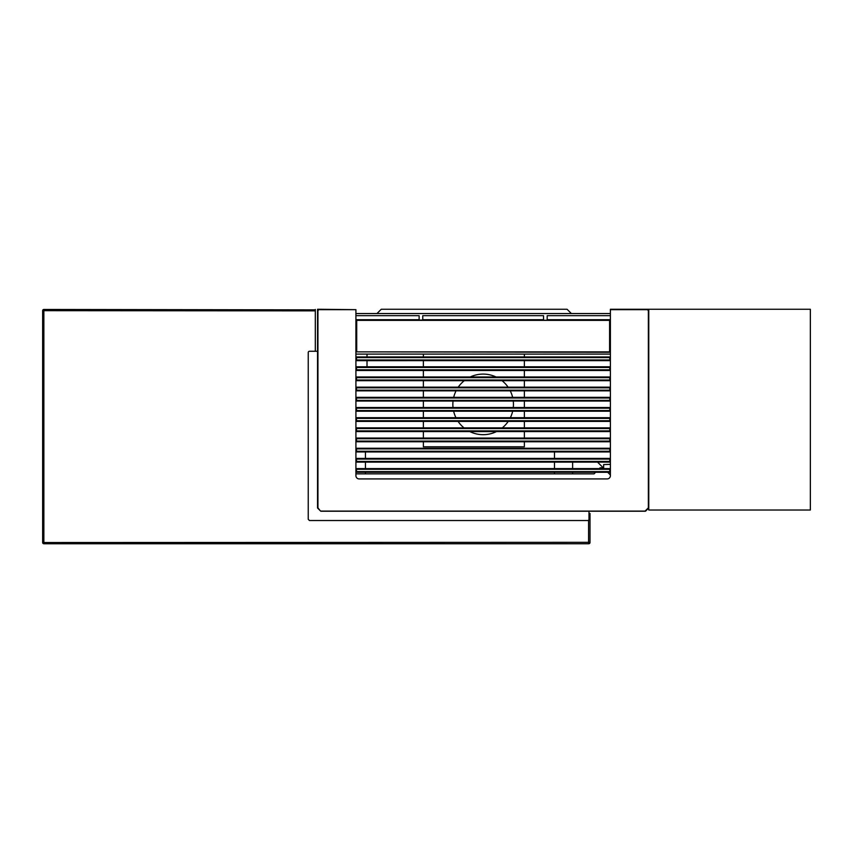 <?xml version="1.0" encoding="UTF-8"?>
<svg xmlns="http://www.w3.org/2000/svg" width="853" height="853" viewBox="0 0 853 853"><rect width="100%" height="100%" fill="white"/><g stroke="black" fill="none" stroke-linecap="round" stroke-linejoin="round"><path stroke-width="1.28" d="M319.96 510.425L317.934 507.834L317.934 310.631L318.915 309.66L355.914 309.66L355.914 475.675A3.231 3.231 0 0 0 359.145 478.917L607.165 478.917A3.231 3.231 0 0 0 610.396 475.675L610.396 309.255L648.77 309.255L648.77 507.993L647.555 509.209M610.396 309.66L647.395 309.66L648.365 310.631L648.365 507.834L645.369 510.819L646.755 510.019M647.683 309.372L648.77 310.631L648.77 507.834L645.657 511.107L320.653 511.107L317.54 507.993L317.54 309.255L355.914 309.66M597.537 462.113L604.02 468.596M572.63 473.863L572.63 472.295M572.63 468.596L572.63 462.113M610.396 464.373L603.657 464.576L603.657 468.233M376.951 313.552L381.259 309.255L567.074 309.255L571.371 313.552M607.72 472.295L610.396 474.972M524.36 441.758L524.36 446.801L423.365 446.801L423.365 441.758M423.365 438.058L423.365 431.575M423.365 427.875L423.365 421.403M423.365 417.693L423.365 411.221M423.365 407.521L423.365 401.038M423.365 397.338L423.365 390.855M423.365 387.155L423.365 380.683M423.365 376.983L423.365 370.501M423.365 366.801L423.365 360.659M423.365 356.949L423.365 354.091M524.36 354.091L524.36 356.949M524.36 360.659L524.36 366.801M524.36 370.501L524.36 376.983M524.36 380.683L524.36 387.155M524.36 390.855L524.36 397.338M524.36 401.038L524.36 407.521M524.36 411.221L524.36 417.693M524.36 421.403L524.36 427.875M524.36 431.575L524.36 438.058M513.282 407.521A30.292 30.292 0 0 0 513.261 401.038M512.621 397.338A30.292 30.292 0 0 0 510.265 390.855M508.079 387.155A30.292 30.292 0 0 0 502.022 380.683M496.073 376.983A30.292 30.292 0 0 0 470.238 376.983M464.288 380.683A30.292 30.292 0 0 0 458.232 387.155M456.046 390.855A30.292 30.292 0 0 0 453.689 397.338M453.039 401.038A30.292 30.292 0 0 0 453.018 407.521M453.636 411.221A30.292 30.292 0 0 0 455.939 417.693M458.082 421.403A30.292 30.292 0 0 0 464.021 427.875M469.8 431.575A30.292 30.292 0 0 0 496.51 431.575M502.278 427.875A30.292 30.292 0 0 0 508.217 421.403M510.371 417.693A30.292 30.292 0 0 0 512.664 411.221M367.014 354.091L367.014 356.949M367.014 360.659L367.014 366.801M356.511 367.216L355.914 367.216M355.914 473.863L594.04 473.863L595.607 472.295M365.447 473.863L365.447 472.295M365.447 468.596L365.447 462.113M365.447 458.413L365.447 451.941M554.493 451.941L554.493 458.413M554.493 462.113L554.493 468.596M554.493 472.295L554.493 473.863M599.307 468.596L600.096 467.807L603.22 467.807M317.657 310.353L318.627 309.372M645.369 511.224L320.931 511.224L645.657 511.107M356.319 351.873L356.319 320.365L609.586 320.365L609.586 351.873L356.714 351.873L356.714 319.96L609.991 320.365L609.586 352.278L356.319 351.873M609.788 380.683L609.788 376.983L356.511 376.983L356.511 380.683L609.788 380.683L356.511 380.683M610.396 354.091L355.914 354.091M609.788 401.038L609.788 397.338L356.511 397.338L356.511 401.038L609.788 401.038L356.511 401.038M609.788 421.403L609.788 417.693L356.511 417.693L356.511 421.403L609.788 421.403L356.511 421.403M609.788 441.758L609.788 438.058L356.511 438.058L356.511 441.758L609.788 441.758L356.511 441.758M609.788 462.113L609.788 458.413L356.511 458.413L356.511 462.113L609.788 462.113L356.511 462.113M609.788 472.295L609.788 468.596L356.511 468.596L356.511 472.295L609.788 472.295L356.511 472.295M609.788 360.648L609.788 356.949L356.511 356.949L356.511 360.659L609.788 360.648L356.511 360.659M609.788 451.941L609.788 448.241L356.511 448.241L356.511 451.941L609.788 451.941L356.511 451.941M609.788 431.575L609.788 427.875L356.511 427.875L356.511 431.575L609.788 431.575L356.511 431.575M609.788 411.221L609.788 407.521L356.511 407.521L356.511 411.221L609.788 411.221L356.511 411.221M609.788 390.855L609.788 387.155L356.511 387.155L356.511 390.855L609.788 390.855L356.511 390.855M609.788 370.501L609.788 366.801L356.511 366.801L356.511 370.501L609.788 370.501L356.511 370.501M610.396 315.674L547.178 315.674L547.178 319.715L610.396 319.715M610.396 313.552L355.914 313.552M543.542 315.674L543.542 319.715L422.768 319.715L422.768 315.674L543.542 315.674M355.914 315.674L419.132 315.674L419.132 319.715L355.914 319.715M648.77 507.993L648.77 510.019L810.35 510.019L810.35 309.255L648.77 309.255M315.311 309.863L43.866 309.458L42.65 310.673L42.65 542.529L588.581 542.327L588.581 520.213M315.311 351.265L315.311 309.458M43.866 309.458A1.216 1.216 0 0 0 42.65 310.673A1.216 1.216 0 0 1 43.866 309.458L43.866 543.745A1.216 1.216 0 0 1 42.65 542.529A1.216 1.216 0 0 0 43.866 543.745L588.783 543.745L588.581 542.327L589.999 542.529L589.999 513.453L588.986 513.453M42.65 310.673L315.311 310.865M588.783 543.745A1.216 1.216 0 0 0 589.999 542.529A1.216 1.216 0 0 1 588.783 543.745M317.54 351.265L309.458 351.265A1.216 1.216 0 0 0 308.242 352.481L308.242 519.306L309.458 520.522L587.77 520.522A1.216 1.216 0 0 0 588.986 519.306L588.986 511.224M609.788 380.406L356.511 380.406M609.788 377.261L356.511 377.261M609.788 377.655L356.511 377.655M609.788 380.001L356.511 380.001M609.788 400.761L356.511 400.761M609.788 397.615L356.511 397.615M609.788 398.02L356.511 398.02M609.788 400.356L356.511 400.356M609.788 421.126L356.511 421.126M609.788 417.97L356.511 417.97M609.788 418.375L356.511 418.375M609.788 420.721L356.511 420.721M609.788 441.481L356.511 441.481M609.788 438.335L356.511 438.335M609.788 438.741L356.511 438.741M609.788 441.076L356.511 441.076M609.788 458.69L356.511 458.69M609.788 459.095L356.511 459.095M609.788 461.441L356.511 461.441M609.788 461.836L356.511 461.836M609.788 469.278L356.511 469.278M609.788 468.873L356.511 468.873M609.788 471.613L356.511 471.613M609.788 472.018L356.511 472.018M609.788 360.382L356.511 360.382M609.788 357.226L356.511 357.226M609.788 357.631L356.511 357.631M609.788 359.977L356.511 359.977M609.788 451.663L356.511 451.663M609.788 451.258L356.511 451.258M609.788 448.507L356.511 448.507M609.788 448.913L356.511 448.913M609.788 431.298L356.511 431.298M609.788 428.153L356.511 428.153M609.788 428.558L356.511 428.558M609.788 430.904L356.511 430.904M609.788 410.943L356.511 410.943M609.788 407.798L356.511 407.798M609.788 408.192L356.511 408.192M609.788 410.538L356.511 410.538M609.788 390.589L356.511 390.589M609.788 387.433L356.511 387.433M609.788 387.838L356.511 387.838M609.788 390.184L356.511 390.184M609.788 370.223L356.511 370.223M609.788 367.078L356.511 367.078M609.788 367.483L356.511 367.483M609.788 369.818L356.511 369.818M609.788 376.983L356.511 376.983M609.788 397.338L356.511 397.338M609.788 417.693L356.511 417.693M609.788 438.058L356.511 438.058M609.788 458.413L356.511 458.413M609.788 468.596L356.511 468.596M609.788 356.949L356.511 356.949M609.788 448.241L356.511 448.241M609.788 427.875L356.511 427.875M609.788 407.521L356.511 407.521M609.788 387.155L356.511 387.155M609.788 366.801L356.511 366.801"/></g></svg>
